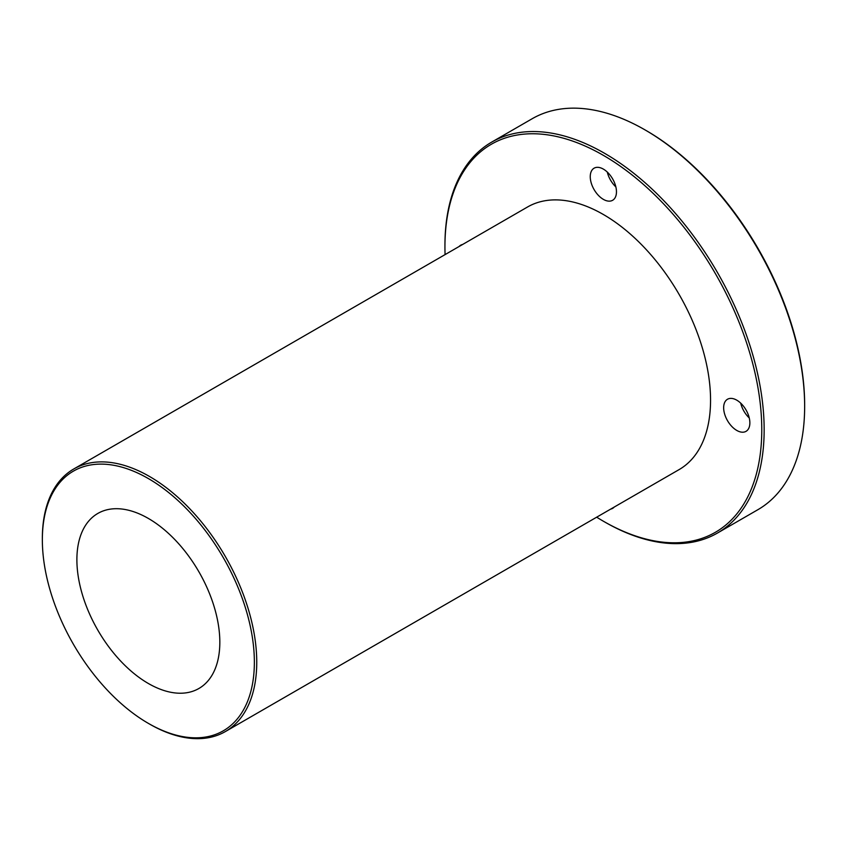 <?xml version="1.0" encoding="UTF-8"?>
<svg xmlns="http://www.w3.org/2000/svg" width="847" height="847" viewBox="0 0 847 847"><rect width="100%" height="100%" fill="white"/><g stroke="black" fill="none" stroke-linecap="round" stroke-linejoin="round"><path stroke-width="1.27" d="M254.365 662.174A149.919 86.553 60 0 1 148.352 723.37A149.919 86.553 60 0 1 42.35 539.761A149.919 86.553 60 0 1 148.363 478.566A149.919 86.553 60 0 1 254.365 662.174M148.352 723.37L149.548 724.058A151.602 87.527 -120 0 0 225.344 731.575A151.602 87.527 -120 0 0 256.747 662.174A151.602 87.527 -120 0 0 190.575 509.608A151.602 87.527 -120 0 0 73.753 468.984A151.602 87.527 -120 0 0 42.35 538.385L42.35 539.761M225.344 731.575L679.156 469.566A151.602 87.527 -120 0 0 679.156 294.512A151.602 87.527 -120 0 0 527.554 206.986L73.753 468.984M76.886 559.708A101.068 58.348 -120 0 0 121.005 661.422A101.068 58.348 -120 0 0 198.886 688.495A101.068 58.348 -120 0 0 198.897 571.789A101.068 58.348 -120 0 0 97.829 513.441A101.068 58.348 -120 0 0 76.886 559.708M491.684 142.116L532.181 118.728A225.715 130.322 60 0 1 645.043 129.909A225.715 130.322 60 0 1 804.65 406.359A225.715 130.322 60 0 1 757.906 509.682L717.409 533.07A225.715 130.322 -120 0 0 764.153 429.736A225.715 130.322 -120 0 0 665.626 202.581A225.715 130.322 -120 0 0 491.684 142.116A225.715 130.322 -120 0 0 444.94 245.439L444.94 246.816A224.032 129.347 60 0 1 603.36 155.35A224.032 129.347 60 0 1 761.771 429.736A224.032 129.347 60 0 1 603.35 521.201A224.032 129.347 60 0 1 596.68 517.189M804.65 406.359L804.65 404.982A224.032 129.347 -120 0 0 646.24 130.597L645.043 129.909M603.35 521.201L604.546 521.89A225.715 130.322 -120 0 0 717.409 533.07M445.077 254.598A224.032 129.347 60 0 1 444.94 246.816M736.763 430.424A18.528 10.693 60 0 1 724.651 414.098A18.528 10.693 60 0 1 727.488 399.255A18.528 10.693 60 0 1 746.027 409.948A18.528 10.693 60 0 1 746.027 431.345A18.528 10.693 60 0 1 736.763 430.424M603.36 199.363A18.528 10.693 60 0 1 591.248 183.037A18.528 10.693 60 0 1 594.086 168.193A18.528 10.693 60 0 1 612.625 178.886A18.528 10.693 60 0 1 612.625 200.284A18.528 10.693 60 0 1 603.36 199.363M459.116 246.498A18.528 10.693 60 0 1 460.683 245.207A18.528 10.693 60 0 1 462.589 244.497M614.202 507.067A18.528 10.693 60 0 1 612.625 508.369A18.528 10.693 60 0 1 610.708 509.089M615.854 186.901A18.528 10.693 60 0 1 607.299 172.089M749.256 417.963A18.528 10.693 60 0 1 740.702 403.14"/></g></svg>
